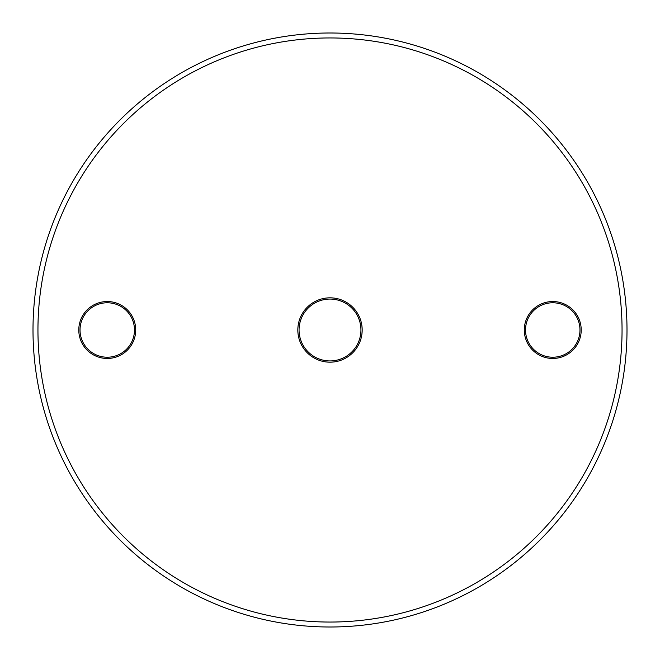 <?xml version="1.0" encoding="UTF-8"?>
<svg xmlns="http://www.w3.org/2000/svg" width="660" height="660" viewBox="0 0 660 660"><rect width="100%" height="100%" fill="white"/><g stroke="black" fill="none" stroke-linecap="round" stroke-linejoin="round"><path stroke-width="0.99" d="M330 622.05A292.05 292.05 0 0 0 622.05 330A292.05 292.05 0 0 0 330 37.95A292.05 292.05 0 0 0 37.95 330A292.05 292.05 0 0 0 330 622.05M330 33A297 297 0 0 1 627 330A297 297 0 0 1 330 627A297 297 0 0 1 33 330A297 297 0 0 1 330 33M330 362.175A32.175 32.175 0 0 1 297.825 330A32.175 32.175 0 0 1 330 297.825A32.175 32.175 0 0 1 362.175 330A32.175 32.175 0 0 1 330 362.175M330 299.062A30.938 30.938 0 0 0 299.062 330A30.938 30.938 0 0 0 330 360.938A30.938 30.938 0 0 0 360.938 330A30.938 30.938 0 0 0 330 299.062M107.25 358.462A28.462 28.462 0 0 1 78.787 330A28.462 28.462 0 0 1 107.25 301.537A28.462 28.462 0 0 1 135.713 330A28.462 28.462 0 0 1 107.25 358.462M107.25 302.775A27.225 27.225 0 0 0 80.025 330A27.225 27.225 0 0 0 107.25 357.225A27.225 27.225 0 0 0 134.475 330A27.225 27.225 0 0 0 107.25 302.775M552.75 358.462A28.462 28.462 0 0 1 524.288 330A28.462 28.462 0 0 1 552.75 301.537A28.462 28.462 0 0 1 581.212 330A28.462 28.462 0 0 1 552.75 358.462M552.75 302.775A27.225 27.225 0 0 0 525.525 330A27.225 27.225 0 0 0 552.75 357.225A27.225 27.225 0 0 0 579.975 330A27.225 27.225 0 0 0 552.75 302.775"/></g></svg>
